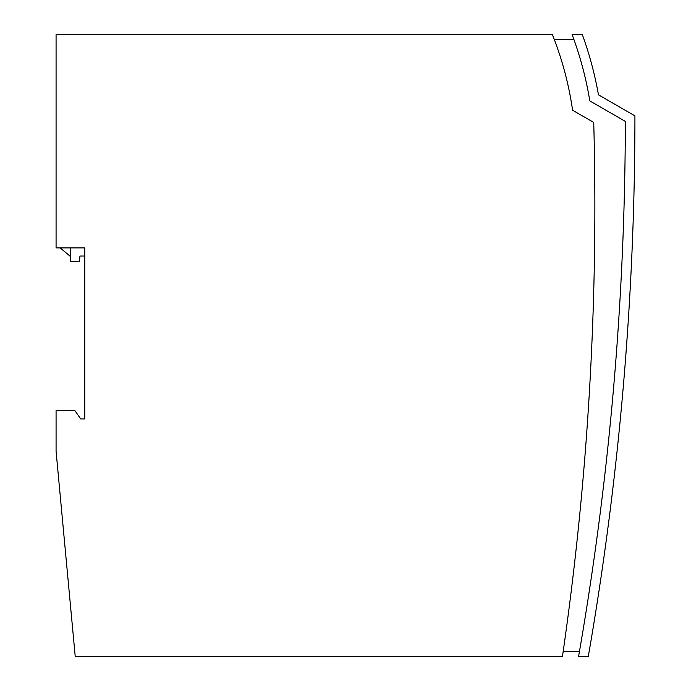 <?xml version="1.0" encoding="UTF-8"?>
<svg xmlns="http://www.w3.org/2000/svg" width="691" height="691" viewBox="0 0 691 691"><rect width="100%" height="100%" fill="white"/><g stroke="black" fill="none" stroke-linecap="round" stroke-linejoin="round"><path stroke-width="1.04" d="M84.777 418.936L80.717 418.936L74.853 410.558L56.075 410.558L56.075 451.223L75.215 656.45L562.465 656.45A3136.423 3136.423 0 0 0 593.733 122.428L572.589 110.258A330.799 330.799 0 0 0 552.359 34.55L56.075 34.55L56.075 247.914L84.777 247.914L84.777 418.936L84.777 256.041L79.94 256.041L79.517 261.302L70.43 261.302L70.43 247.914M563.156 651.665L579.421 651.665M573.858 39.335L554.225 39.335A330.799 330.799 0 0 0 552.359 34.55M578.592 656.45A3147.773 3147.773 0 0 0 625.346 121.4L589.803 100.877A349.223 349.223 0 0 0 572.096 34.55L582.297 34.55A358.784 358.784 0 0 1 598.466 94.831L634.925 115.872A3157.334 3157.334 0 0 1 588.3 656.45L578.592 656.45M627.575 331.144L625.485 359.856C626.193 350.605 626.193 350.605 625.485 359.856M592.956 628.94A3157.334 3157.334 0 0 0 611.785 497.39A3157.334 3157.334 0 0 1 592.956 628.94M621.408 407.69C622.254 398.448 622.254 398.448 621.408 407.69M70.43 256.491L60.203 247.914"/></g></svg>
